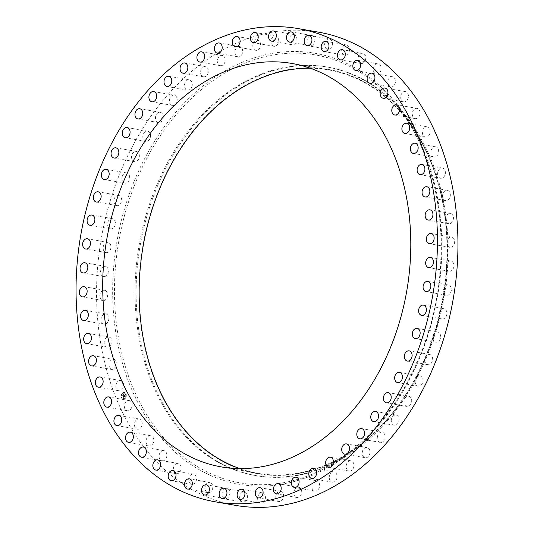 <?xml version="1.0" encoding="UTF-8"?>
<svg xmlns="http://www.w3.org/2000/svg" width="534" height="534" viewBox="0 0 534 534"><rect width="100%" height="100%" fill="white"/><g stroke="black" fill="none" stroke-linecap="round" stroke-linejoin="round"><path stroke-width="0.4" stroke-dasharray="2.67 2" d="M130.196 400.961A5.186 3.851 -80 0 0 129.108 400.533A5.186 3.851 -80 0 0 124.596 404.211A5.186 3.851 -80 0 0 126.231 410.319A5.186 3.851 -80 0 0 127.319 410.746A5.186 3.851 -80 0 0 131.831 407.062A5.186 3.851 -80 0 0 130.196 400.961M318.798 32.207A240.213 178.516 -80 0 0 121.659 169.144A240.213 178.516 -80 0 0 235.701 505.391M156.702 185.185A207.379 154.112 -80 0 0 255.159 475.474A207.379 154.112 -80 0 0 344.717 456.37A207.379 154.112 -80 0 0 425.351 357.253A207.379 154.112 -80 0 0 404.585 115.437A207.379 154.112 -80 0 0 326.895 66.964A207.379 154.112 -80 0 0 156.702 185.185M157.777 185.378A207.379 154.112 -80 0 0 256.233 475.661A207.379 154.112 -80 0 0 426.426 357.44A207.379 154.112 -80 0 0 327.969 67.157A207.379 154.112 -80 0 0 157.777 185.378M160.273 186.466A205.216 152.51 -80 0 0 214.748 456.81A205.216 152.51 -80 0 0 426.119 356.739A205.216 152.51 -80 0 0 371.644 86.388A205.216 152.51 -80 0 0 160.273 186.466M239.813 468.605A204.789 152.183 -80 0 0 257.775 473.298A204.789 152.183 -80 0 0 425.838 356.558A204.789 152.183 -80 0 0 328.617 69.901A204.789 152.183 -80 0 0 310.127 68.198M414.564 118.374A5.186 3.851 -80 0 0 415.285 118.601A5.186 3.851 -80 0 0 419.871 114.663A5.186 3.851 -80 0 0 417.802 108.616A5.186 3.851 -80 0 0 417.081 108.389A5.186 3.851 -80 0 0 412.495 112.334A5.186 3.851 -80 0 0 414.564 118.374M151.189 435.844A5.186 3.851 -80 0 0 150.842 435.757A5.186 3.851 -80 0 0 146.196 439.969A5.186 3.851 -80 0 0 148.706 445.89A5.186 3.851 -80 0 0 149.046 445.97A5.186 3.851 -80 0 0 153.699 441.765A5.186 3.851 -80 0 0 151.189 435.844M403.317 101.76A5.186 3.851 -80 0 0 403.657 101.84A5.186 3.851 -80 0 0 408.303 97.635A5.186 3.851 -80 0 0 405.793 91.708A5.186 3.851 -80 0 0 405.453 91.628A5.186 3.851 -80 0 0 400.807 95.833A5.186 3.851 -80 0 0 403.317 101.76M163.818 450.629A5.186 3.851 -80 0 0 159.165 455.108A5.186 3.851 -80 0 0 162.069 460.849A5.186 3.851 -80 0 0 162.122 460.862A5.186 3.851 -80 0 0 166.768 456.376A5.186 3.851 -80 0 0 163.865 450.636A5.186 3.851 -80 0 0 163.818 450.629M390.688 86.969A5.186 3.851 -80 0 0 395.334 82.49A5.186 3.851 -80 0 0 392.43 76.749A5.186 3.851 -80 0 0 392.383 76.742A5.186 3.851 -80 0 0 387.731 81.221A5.186 3.851 -80 0 0 390.634 86.962A5.186 3.851 -80 0 0 390.688 86.969M177.688 463.425A5.186 3.851 -80 0 0 173.403 468.211A5.186 3.851 -80 0 0 176.347 473.678A5.186 3.851 -80 0 0 176.794 473.725A5.186 3.851 -80 0 0 181.086 468.939A5.186 3.851 -80 0 0 178.136 463.465A5.186 3.851 -80 0 0 177.688 463.425M376.817 74.173A5.186 3.851 -80 0 0 381.102 69.393A5.186 3.851 -80 0 0 378.159 63.92A5.186 3.851 -80 0 0 377.705 63.88A5.186 3.851 -80 0 0 373.42 68.659A5.186 3.851 -80 0 0 376.363 74.133A5.186 3.851 -80 0 0 376.817 74.173M192.647 474.085A5.186 3.851 -80 0 0 188.742 479.118A5.186 3.851 -80 0 0 191.713 484.318A5.186 3.851 -80 0 0 192.574 484.345A5.186 3.851 -80 0 0 196.485 479.312A5.186 3.851 -80 0 0 193.508 474.105A5.186 3.851 -80 0 0 192.647 474.085M361.852 63.513A5.186 3.851 -80 0 0 365.763 58.48A5.186 3.851 -80 0 0 362.786 53.28A5.186 3.851 -80 0 0 361.925 53.26A5.186 3.851 -80 0 0 358.02 58.293A5.186 3.851 -80 0 0 360.991 63.493A5.186 3.851 -80 0 0 361.852 63.513M208.54 482.502A5.186 3.851 -80 0 0 205.016 487.722A5.186 3.851 -80 0 0 208.013 492.655A5.186 3.851 -80 0 0 209.281 492.602A5.186 3.851 -80 0 0 212.799 487.375A5.186 3.851 -80 0 0 209.809 482.442A5.186 3.851 -80 0 0 208.54 482.502M345.965 55.102A5.186 3.851 -80 0 0 349.483 49.876A5.186 3.851 -80 0 0 346.486 44.943A5.186 3.851 -80 0 0 345.224 45.003A5.186 3.851 -80 0 0 341.7 50.223A5.186 3.851 -80 0 0 344.697 55.156A5.186 3.851 -80 0 0 345.965 55.102M225.181 488.57A5.186 3.851 -80 0 0 222.057 493.93A5.186 3.851 -80 0 0 225.061 498.596A5.186 3.851 -80 0 0 226.73 498.402A5.186 3.851 -80 0 0 229.854 493.049A5.186 3.851 -80 0 0 226.85 488.383A5.186 3.851 -80 0 0 225.181 488.57M329.318 49.028A5.186 3.851 -80 0 0 332.448 43.668A5.186 3.851 -80 0 0 329.445 39.002A5.186 3.851 -80 0 0 327.769 39.196A5.186 3.851 -80 0 0 324.645 44.556A5.186 3.851 -80 0 0 327.649 49.215A5.186 3.851 -80 0 0 329.318 49.028M242.396 492.235A5.186 3.851 -80 0 0 239.666 497.675A5.186 3.851 -80 0 0 242.663 502.073A5.186 3.851 -80 0 0 244.732 501.693A5.186 3.851 -80 0 0 247.456 496.253A5.186 3.851 -80 0 0 244.459 491.861A5.186 3.851 -80 0 0 242.396 492.235M312.11 45.363A5.186 3.851 -80 0 0 314.833 39.923A5.186 3.851 -80 0 0 311.836 35.524A5.186 3.851 -80 0 0 309.767 35.905A5.186 3.851 -80 0 0 307.043 41.345A5.186 3.851 -80 0 0 310.04 45.737A5.186 3.851 -80 0 0 312.11 45.363M259.985 493.456A5.186 3.851 -80 0 0 257.655 498.923A5.186 3.851 -80 0 0 260.645 503.048A5.186 3.851 -80 0 0 263.088 502.434A5.186 3.851 -80 0 0 265.425 496.967A5.186 3.851 -80 0 0 262.434 492.835A5.186 3.851 -80 0 0 259.985 493.456M294.514 44.148A5.186 3.851 -80 0 0 296.844 38.682A5.186 3.851 -80 0 0 293.86 34.55A5.186 3.851 -80 0 0 291.41 35.164A5.186 3.851 -80 0 0 289.081 40.631A5.186 3.851 -80 0 0 292.065 44.763A5.186 3.851 -80 0 0 294.514 44.148M277.773 492.208A5.186 3.851 -80 0 0 275.824 497.648A5.186 3.851 -80 0 0 278.795 501.519A5.186 3.851 -80 0 0 281.605 500.612A5.186 3.851 -80 0 0 283.547 495.172A5.186 3.851 -80 0 0 280.584 491.307A5.186 3.851 -80 0 0 277.773 492.208M276.732 45.39A5.186 3.851 -80 0 0 278.675 39.95A5.186 3.851 -80 0 0 275.711 36.085A5.186 3.851 -80 0 0 272.894 36.986A5.186 3.851 -80 0 0 270.952 42.433A5.186 3.851 -80 0 0 273.915 46.298A5.186 3.851 -80 0 0 276.732 45.39M295.549 488.517A5.186 3.851 -80 0 0 293.987 493.883A5.186 3.851 -80 0 0 296.911 497.488A5.186 3.851 -80 0 0 300.075 496.253A5.186 3.851 -80 0 0 301.637 490.886A5.186 3.851 -80 0 0 298.706 487.275A5.186 3.851 -80 0 0 295.549 488.517M258.95 49.088A5.186 3.851 -80 0 0 260.519 43.715A5.186 3.851 -80 0 0 257.588 40.11A5.186 3.851 -80 0 0 254.431 41.352A5.186 3.851 -80 0 0 252.862 46.718A5.186 3.851 -80 0 0 255.793 50.323A5.186 3.851 -80 0 0 258.95 49.088M313.124 482.416A5.186 3.851 -80 0 0 311.923 487.662A5.186 3.851 -80 0 0 314.813 491.013A5.186 3.851 -80 0 0 318.291 489.398A5.186 3.851 -80 0 0 319.492 484.151A5.186 3.851 -80 0 0 316.602 480.8A5.186 3.851 -80 0 0 313.124 482.416M241.375 55.182A5.186 3.851 -80 0 0 242.576 49.936A5.186 3.851 -80 0 0 239.693 46.585A5.186 3.851 -80 0 0 236.215 48.2A5.186 3.851 -80 0 0 235.013 53.447A5.186 3.851 -80 0 0 237.897 56.798A5.186 3.851 -80 0 0 241.375 55.182M330.312 473.972A5.186 3.851 -80 0 0 332.288 482.155A5.186 3.851 -80 0 0 336.053 480.126A5.186 3.851 -80 0 0 334.077 471.943A5.186 3.851 -80 0 0 330.312 473.972M224.193 63.626A5.186 3.851 -80 0 0 222.217 55.443A5.186 3.851 -80 0 0 218.446 57.472A5.186 3.851 -80 0 0 220.422 65.655A5.186 3.851 -80 0 0 224.193 63.626M346.913 463.285A5.186 3.851 -80 0 0 349.149 471.021A5.186 3.851 -80 0 0 353.181 468.545A5.186 3.851 -80 0 0 350.945 460.809A5.186 3.851 -80 0 0 346.913 463.285M207.586 74.313A5.186 3.851 -80 0 0 205.35 66.576A5.186 3.851 -80 0 0 201.325 69.06A5.186 3.851 -80 0 0 203.561 76.789A5.186 3.851 -80 0 0 207.586 74.313M362.753 450.469A5.186 3.851 -80 0 0 365.216 457.725A5.186 3.851 -80 0 0 369.468 454.768A5.186 3.851 -80 0 0 367.005 447.512A5.186 3.851 -80 0 0 362.753 450.469M191.746 87.135A5.186 3.851 -80 0 0 189.283 79.873A5.186 3.851 -80 0 0 185.031 82.83A5.186 3.851 -80 0 0 187.494 90.086A5.186 3.851 -80 0 0 191.746 87.135M377.658 435.657A5.186 3.851 -80 0 0 380.308 442.412A5.186 3.851 -80 0 0 384.747 438.955A5.186 3.851 -80 0 0 382.097 432.2A5.186 3.851 -80 0 0 377.658 435.657M176.847 101.941A5.186 3.851 -80 0 0 174.197 95.185A5.186 3.851 -80 0 0 169.752 98.643A5.186 3.851 -80 0 0 172.402 105.398A5.186 3.851 -80 0 0 176.847 101.941M391.462 419.016A5.186 3.851 -80 0 0 394.259 425.258A5.186 3.851 -80 0 0 398.851 421.279A5.186 3.851 -80 0 0 396.054 415.045A5.186 3.851 -80 0 0 391.462 419.016M163.044 118.581A5.186 3.851 -80 0 0 160.24 112.34A5.186 3.851 -80 0 0 155.648 116.319A5.186 3.851 -80 0 0 158.451 122.553A5.186 3.851 -80 0 0 163.044 118.581M404.011 400.734A5.186 3.851 -80 0 0 406.921 406.441A5.186 3.851 -80 0 0 411.621 401.935A5.186 3.851 -80 0 0 408.717 396.228A5.186 3.851 -80 0 0 404.011 400.734M150.488 136.864A5.186 3.851 -80 0 0 147.578 131.157A5.186 3.851 -80 0 0 142.878 135.663A5.186 3.851 -80 0 0 145.789 141.37A5.186 3.851 -80 0 0 150.488 136.864M415.172 381.009A5.186 3.851 -80 0 0 418.149 386.175A5.186 3.851 -80 0 0 422.921 381.129A5.186 3.851 -80 0 0 419.944 375.963A5.186 3.851 -80 0 0 415.172 381.009M139.327 156.595A5.186 3.851 -80 0 0 136.35 151.422A5.186 3.851 -80 0 0 131.578 156.469A5.186 3.851 -80 0 0 134.555 161.635A5.186 3.851 -80 0 0 139.327 156.595M424.824 360.049A5.186 3.851 -80 0 0 427.827 364.675A5.186 3.851 -80 0 0 432.627 359.095A5.186 3.851 -80 0 0 429.623 354.463A5.186 3.851 -80 0 0 424.824 360.049M129.675 177.555A5.186 3.851 -80 0 0 126.671 172.923A5.186 3.851 -80 0 0 121.879 178.503A5.186 3.851 -80 0 0 124.883 183.135A5.186 3.851 -80 0 0 129.675 177.555M432.86 338.089A5.186 3.851 -80 0 0 435.844 342.187A5.186 3.851 -80 0 0 440.623 336.073A5.186 3.851 -80 0 0 437.64 331.974A5.186 3.851 -80 0 0 432.86 338.089M121.639 199.509A5.186 3.851 -80 0 0 118.655 195.411A5.186 3.851 -80 0 0 113.875 201.532A5.186 3.851 -80 0 0 116.859 205.623A5.186 3.851 -80 0 0 121.639 199.509M439.188 315.374A5.186 3.851 -80 0 0 442.112 318.945A5.186 3.851 -80 0 0 446.831 312.31A5.186 3.851 -80 0 0 443.908 308.732A5.186 3.851 -80 0 0 439.188 315.374M115.311 222.224A5.186 3.851 -80 0 0 112.387 218.653A5.186 3.851 -80 0 0 107.668 225.295A5.186 3.851 -80 0 0 110.591 228.866A5.186 3.851 -80 0 0 115.311 222.224M443.747 292.145A5.186 3.851 -80 0 0 446.571 295.215A5.186 3.851 -80 0 0 450.322 293.213A5.186 3.851 -80 0 0 451.183 288.066A5.186 3.851 -80 0 0 448.36 285.002A5.186 3.851 -80 0 0 444.608 287.005A5.186 3.851 -80 0 0 443.747 292.145M110.758 245.453A5.186 3.851 -80 0 0 107.935 242.389A5.186 3.851 -80 0 0 104.177 244.392A5.186 3.851 -80 0 0 103.316 249.532A5.186 3.851 -80 0 0 106.139 252.602A5.186 3.851 -80 0 0 109.891 250.6A5.186 3.851 -80 0 0 110.758 245.453M446.477 268.662A5.186 3.851 -80 0 0 449.161 271.245A5.186 3.851 -80 0 0 453.046 269.023A5.186 3.851 -80 0 0 453.633 263.622A5.186 3.851 -80 0 0 450.95 261.033A5.186 3.851 -80 0 0 447.065 263.255A5.186 3.851 -80 0 0 446.477 268.662M108.022 268.936A5.186 3.851 -80 0 0 105.345 266.353A5.186 3.851 -80 0 0 101.453 268.575A5.186 3.851 -80 0 0 100.866 273.982A5.186 3.851 -80 0 0 103.549 276.565A5.186 3.851 -80 0 0 107.434 274.342A5.186 3.851 -80 0 0 108.022 268.936M447.352 245.179A5.186 3.851 -80 0 0 449.855 247.309A5.186 3.851 -80 0 0 453.867 244.859A5.186 3.851 -80 0 0 454.147 239.225A5.186 3.851 -80 0 0 451.644 237.096A5.186 3.851 -80 0 0 447.632 239.546A5.186 3.851 -80 0 0 447.352 245.179M107.147 292.418A5.186 3.851 -80 0 0 104.651 290.289A5.186 3.851 -80 0 0 100.632 292.739A5.186 3.851 -80 0 0 100.359 298.373A5.186 3.851 -80 0 0 102.855 300.502A5.186 3.851 -80 0 0 106.867 298.052A5.186 3.851 -80 0 0 107.147 292.418M446.371 221.957A5.186 3.851 -80 0 0 448.647 223.666A5.186 3.851 -80 0 0 452.779 220.983A5.186 3.851 -80 0 0 452.719 215.155A5.186 3.851 -80 0 0 450.442 213.453A5.186 3.851 -80 0 0 446.311 216.137A5.186 3.851 -80 0 0 446.371 221.957M108.135 315.641A5.186 3.851 -80 0 0 105.852 313.939A5.186 3.851 -80 0 0 101.72 316.622A5.186 3.851 -80 0 0 101.78 322.443A5.186 3.851 -80 0 0 104.057 324.151A5.186 3.851 -80 0 0 108.188 321.468A5.186 3.851 -80 0 0 108.135 315.641M443.527 199.249A5.186 3.851 -80 0 0 445.556 200.57A5.186 3.851 -80 0 0 449.795 197.64A5.186 3.851 -80 0 0 449.374 191.679A5.186 3.851 -80 0 0 447.352 190.358A5.186 3.851 -80 0 0 443.107 193.281A5.186 3.851 -80 0 0 443.527 199.249M110.972 338.356A5.186 3.851 -80 0 0 108.943 337.034A5.186 3.851 -80 0 0 104.704 339.958A5.186 3.851 -80 0 0 105.125 345.925A5.186 3.851 -80 0 0 107.154 347.247A5.186 3.851 -80 0 0 111.392 344.323A5.186 3.851 -80 0 0 110.972 338.356M438.868 177.301A5.186 3.851 -80 0 0 440.61 178.276A5.186 3.851 -80 0 0 444.949 175.105A5.186 3.851 -80 0 0 444.141 169.038A5.186 3.851 -80 0 0 442.399 168.063A5.186 3.851 -80 0 0 438.06 171.234A5.186 3.851 -80 0 0 438.868 177.301M115.631 360.303A5.186 3.851 -80 0 0 113.896 359.322A5.186 3.851 -80 0 0 109.55 362.499A5.186 3.851 -80 0 0 110.358 368.56A5.186 3.851 -80 0 0 112.1 369.535A5.186 3.851 -80 0 0 116.439 366.364A5.186 3.851 -80 0 0 115.631 360.303M432.44 156.355A5.186 3.851 -80 0 0 433.862 157.029A5.186 3.851 -80 0 0 438.294 153.605A5.186 3.851 -80 0 0 437.079 147.497A5.186 3.851 -80 0 0 435.657 146.817A5.186 3.851 -80 0 0 431.225 150.241A5.186 3.851 -80 0 0 432.44 156.355M122.066 381.249A5.186 3.851 -80 0 0 120.637 380.568A5.186 3.851 -80 0 0 116.205 383.993A5.186 3.851 -80 0 0 117.42 390.1A5.186 3.851 -80 0 0 118.848 390.781A5.186 3.851 -80 0 0 123.281 387.357A5.186 3.851 -80 0 0 122.066 381.249M424.303 136.637A5.186 3.851 -80 0 0 425.391 137.064A5.186 3.851 -80 0 0 429.903 133.387A5.186 3.851 -80 0 0 428.268 127.286A5.186 3.851 -80 0 0 427.187 126.852A5.186 3.851 -80 0 0 422.668 130.536A5.186 3.851 -80 0 0 424.303 136.637M139.941 419.223A5.186 3.851 -80 0 0 139.214 418.996A5.186 3.851 -80 0 0 134.628 422.941A5.186 3.851 -80 0 0 136.697 428.982A5.186 3.851 -80 0 0 137.425 429.209A5.186 3.851 -80 0 0 142.011 425.264A5.186 3.851 -80 0 0 139.941 419.223M122.553 392.971A3.458 2.57 -80 0 0 121.191 396.608A3.458 2.57 -80 0 0 123.167 399.238A3.458 2.57 -80 0 0 124.983 398.691A3.458 2.57 -80 0 0 126.344 395.053A3.458 2.57 -80 0 0 124.369 392.43A3.458 2.57 -80 0 0 122.553 392.971M122.813 393.578A2.723 2.023 -80 0 0 121.739 396.442A2.723 2.023 -80 0 0 123.294 398.511A2.723 2.023 -80 0 0 124.722 398.084A2.723 2.023 -80 0 0 125.797 395.22A2.723 2.023 -80 0 0 124.242 393.151A2.723 2.023 -80 0 0 122.813 393.578M124.442 395.28L124.629 395.954L123.374 396.815L123.614 397.383L124.736 396.221L124.689 396.842L125.083 396.762L124.355 395.233L124.509 395.934L123.227 396.729L123.494 397.369L123.281 396.775L124.415 395.707L123.307 396.802L123.548 397.376L124.662 396.215L124.622 396.829L125.009 396.755L124.389 395.247L124.108 395.594L124.315 395.24M123.855 393.852L123.641 394.306L124.148 394.8L123.674 395.187L124.055 394.766L123.734 394.332L124.015 394.76L123.214 394.9L123.588 395.253L122.887 395.621L123.147 396.235L124.409 395.147L123.755 393.805L123.541 394.286L123.781 393.812L123.574 394.292L124.075 394.786L123.608 395.173L123.935 394.619L123.147 394.886L123.461 395.22L122.72 395.534L123.027 396.261L122.773 395.581L123.394 394.973L122.82 395.614L123.08 396.221L124.335 395.133L123.788 393.838L123.474 394.272L123.714 393.805M123.127 394.846L123.561 394.486L123.06 394.833M125.75 393.959L125.784 394.339L125.75 393.959M122.613 393.104L122.646 393.485L122.613 393.104M124.382 392.65L124.415 393.031L124.382 392.65M121.639 397.356L121.679 397.737L121.639 397.356M121.472 395.053L121.512 395.434L121.472 395.053M124.923 398.558L124.889 398.177L124.923 398.558M126.064 396.608L126.024 396.228L126.064 396.608M123.154 399.011L123.114 398.631L123.154 399.011M123.467 394.966L122.653 395.52L123 396.255L122.707 395.574L123.327 394.966M124.602 395.888L123.16 396.722L123.467 397.363L123.214 396.769L124.529 395.881M122.486 392.964A3.458 2.57 100 0 1 124.295 392.417A3.458 2.57 100 0 1 126.278 395.04A3.458 2.57 100 0 1 124.909 398.678A3.458 2.57 100 0 1 123.1 399.225A3.458 2.57 100 0 1 121.118 396.595A3.458 2.57 100 0 1 122.486 392.964M124.656 398.07A2.723 2.023 100 0 1 123.227 398.504A2.723 2.023 100 0 1 121.665 396.435A2.723 2.023 100 0 1 122.747 393.565A2.723 2.023 100 0 1 124.168 393.137A2.723 2.023 100 0 1 125.73 395.207A2.723 2.023 100 0 1 124.656 398.07M125.83 394.292L125.79 393.912L125.83 394.292M122.687 393.438L122.653 393.057L122.687 393.438M124.462 392.984L124.422 392.603L124.462 392.984M121.719 397.696L121.679 397.316L121.719 397.696M121.552 395.387L121.518 395.006L121.552 395.387M124.709 398.197L124.749 398.578L124.709 398.197M125.844 396.248L125.884 396.629L125.844 396.248M122.94 398.658L122.974 399.031L122.94 398.658M137.151 178.777A217.271 161.462 -80 0 0 152.323 423.242A217.271 161.462 -80 0 0 334.13 462.891A217.271 161.462 -80 0 0 418.616 359.048A217.271 161.462 -80 0 0 396.855 105.699A217.271 161.462 -80 0 0 137.151 178.777M135.516 178.022A218.82 162.616 -80 0 0 193.608 466.282A218.82 162.616 -80 0 0 418.983 359.582A218.82 162.616 -80 0 0 360.897 71.316A218.82 162.616 -80 0 0 135.516 178.022M129.108 400.533L108.609 396.936M127.319 410.746L106.813 407.148M404.585 115.437L396.855 105.699C446.157 165.64 455.555 274.656 418.529 359.102C398.464 405.446 370.336 440.043 334.13 462.891L344.717 456.37M256.233 475.661L255.159 475.474M327.969 67.157L326.895 66.964M328.617 69.901L292.171 63.499M257.775 473.298L221.33 466.903M415.285 118.601L394.786 115.004M417.081 108.389L396.575 104.791M150.842 435.757L130.343 432.16M149.046 445.97L128.547 442.372M403.657 101.84L383.158 98.243M405.453 91.628L384.954 88.03M162.069 460.849L141.57 457.251M163.865 450.636L143.366 447.038M392.43 76.749L371.931 73.151M390.634 86.962L370.135 83.364M176.347 473.678L155.841 470.08M178.136 463.465L157.637 459.867M378.159 63.92L357.653 60.322M376.363 74.133L355.864 70.535M191.713 484.318L171.214 480.72M193.508 474.105L173.009 470.507M362.786 53.28L342.287 49.682M360.991 63.493L340.492 59.895M208.013 492.655L187.514 489.057M209.809 482.442L189.303 478.844M346.486 44.943L325.987 41.345M344.697 55.156L324.191 51.558M225.061 498.596L204.555 494.998M226.85 488.383L206.351 484.785M329.445 39.002L308.939 35.404M327.649 49.215L307.15 45.617M242.663 502.073L222.164 498.476M244.459 491.861L223.96 488.263M311.836 35.524L291.337 31.927M310.04 45.737L289.541 42.139M260.645 503.048L240.14 499.45M262.434 492.835L241.935 489.237M293.86 34.55L273.355 30.952M292.065 44.763L271.566 41.165M278.795 501.519L258.289 497.915M280.584 491.307L260.085 487.702M275.711 36.085L255.205 32.481M273.915 46.298L253.416 42.693M296.911 497.488L276.412 493.89M298.706 487.275L278.207 483.677M257.588 40.11L237.089 36.512M255.793 50.323L235.294 46.725M314.813 491.013L294.307 487.415M316.602 480.8L296.103 477.202M239.693 46.585L219.187 42.987M237.897 56.798L217.398 53.2M332.288 482.155L311.783 478.557M334.077 471.943L313.578 468.345M222.217 55.443L201.712 51.845M220.422 65.655L199.923 62.057M349.149 471.021L328.65 467.424M350.945 460.809L330.439 457.211M205.35 66.576L184.851 62.979M203.561 76.789L183.055 73.191M365.216 457.725L344.717 454.127M367.005 447.512L346.506 443.914M189.283 79.873L168.784 76.275M187.494 90.086L166.995 86.488M380.308 442.412L359.803 438.814M382.097 432.2L361.598 428.602M174.197 95.185L153.692 91.588M172.402 105.398L151.903 101.8M394.259 425.258L373.76 421.66M396.054 415.045L375.549 411.447M160.24 112.34L139.741 108.742M158.451 122.553L137.946 118.955M406.921 406.441L386.422 402.843M408.717 396.228L388.211 392.63M147.578 131.157L127.079 127.559M145.789 141.37L125.283 137.772M418.149 386.175L397.65 382.578M419.944 375.963L399.445 372.365M136.35 151.422L115.851 147.825M134.555 161.635L114.056 158.037M427.827 364.675L407.329 361.077M429.623 354.463L409.117 350.865M126.671 172.923L106.173 169.325M124.883 183.135L104.377 179.537M435.844 342.187L415.345 338.589M437.64 331.974L417.141 328.377M118.655 195.411L98.156 191.813M116.859 205.623L96.36 202.026M442.112 318.945L421.613 315.347M443.908 308.732L423.409 305.134M112.387 218.653L91.888 215.055M110.591 228.866L90.092 225.268M446.571 295.215L426.065 291.611M448.36 285.002L427.861 281.398M107.935 242.389L87.429 238.785M106.139 252.602L85.64 248.998M449.161 271.245L428.655 267.647M450.95 261.033L430.451 257.435M105.345 266.353L84.839 262.755M103.549 276.565L83.05 272.967M449.855 247.309L429.349 243.711M451.644 237.096L431.145 233.498M104.651 290.289L84.145 286.691M102.855 300.502L82.356 296.904M448.647 223.666L428.148 220.061M450.442 213.453L429.943 209.849M105.852 313.939L85.353 310.334M104.057 324.151L83.558 320.547M445.556 200.57L425.057 196.966M447.352 190.358L426.846 186.753M108.943 337.034L88.444 333.43M107.154 347.247L86.648 343.642M440.61 178.276L420.104 174.678M442.399 168.063L421.9 164.465M113.896 359.322L93.39 355.724M112.1 369.535L91.601 365.937M433.862 157.029L413.363 153.432M435.657 146.817L415.152 143.219M120.637 380.568L100.138 376.971M118.848 390.781L98.343 387.183M425.391 137.064L404.892 133.467M427.187 126.852L406.681 123.254M139.214 418.996L118.715 415.399M137.425 429.209L116.919 425.611"/><path stroke-width="0.8" d="M109.697 397.363A5.186 3.851 -80 0 0 108.609 396.936A5.186 3.851 -80 0 0 104.097 400.613A5.186 3.851 -80 0 0 105.732 406.714A5.186 3.851 -80 0 0 106.813 407.148A5.186 3.851 -80 0 0 111.332 403.464A5.186 3.851 -80 0 0 109.697 397.363M412.341 364.856A240.213 178.516 -80 0 0 298.299 28.609A240.213 178.516 -80 0 0 101.16 165.547A240.213 178.516 -80 0 0 215.202 501.793A240.213 178.516 -80 0 0 412.341 364.856M215.202 501.793L235.701 505.391A240.213 178.516 -80 0 0 432.84 368.453A240.213 178.516 -80 0 0 318.798 32.207L298.299 28.609M310.127 68.198A204.789 152.183 -80 0 0 160.554 186.64A204.789 152.183 -80 0 0 239.813 468.605M389.393 350.157A204.789 152.183 -80 0 0 292.171 63.499A204.789 152.183 -80 0 0 124.108 180.245A204.789 152.183 -80 0 0 221.33 466.903A204.789 152.183 -80 0 0 389.393 350.157M119.436 415.626A5.186 3.851 -80 0 0 118.715 415.399A5.186 3.851 -80 0 0 114.129 419.337A5.186 3.851 -80 0 0 116.198 425.384A5.186 3.851 -80 0 0 116.919 425.611A5.186 3.851 -80 0 0 121.505 421.666A5.186 3.851 -80 0 0 119.436 415.626M130.683 432.24A5.186 3.851 -80 0 0 130.343 432.16A5.186 3.851 -80 0 0 125.697 436.365A5.186 3.851 -80 0 0 128.207 442.292A5.186 3.851 -80 0 0 128.547 442.372A5.186 3.851 -80 0 0 133.193 438.167A5.186 3.851 -80 0 0 130.683 432.24M143.312 447.031A5.186 3.851 -80 0 0 138.666 451.51A5.186 3.851 -80 0 0 141.57 457.251A5.186 3.851 -80 0 0 141.617 457.258A5.186 3.851 -80 0 0 146.269 452.779A5.186 3.851 -80 0 0 143.366 447.038A5.186 3.851 -80 0 0 143.312 447.031M157.183 459.827A5.186 3.851 -80 0 0 152.898 464.607A5.186 3.851 -80 0 0 155.841 470.08A5.186 3.851 -80 0 0 156.295 470.12A5.186 3.851 -80 0 0 160.58 465.341A5.186 3.851 -80 0 0 157.637 459.867A5.186 3.851 -80 0 0 157.183 459.827M172.148 470.487A5.186 3.851 -80 0 0 168.237 475.52A5.186 3.851 -80 0 0 171.214 480.72A5.186 3.851 -80 0 0 172.075 480.74A5.186 3.851 -80 0 0 175.98 475.707A5.186 3.851 -80 0 0 173.009 470.507A5.186 3.851 -80 0 0 172.148 470.487M188.035 478.898A5.186 3.851 -80 0 0 184.517 484.124A5.186 3.851 -80 0 0 187.514 489.057A5.186 3.851 -80 0 0 188.776 488.997A5.186 3.851 -80 0 0 192.3 483.777A5.186 3.851 -80 0 0 189.303 478.844A5.186 3.851 -80 0 0 188.035 478.898M204.682 484.972A5.186 3.851 -80 0 0 201.552 490.332A5.186 3.851 -80 0 0 204.555 494.998A5.186 3.851 -80 0 0 206.231 494.804A5.186 3.851 -80 0 0 209.355 489.444A5.186 3.851 -80 0 0 206.351 484.785A5.186 3.851 -80 0 0 204.682 484.972M221.89 488.637A5.186 3.851 -80 0 0 219.167 494.077A5.186 3.851 -80 0 0 222.164 498.476A5.186 3.851 -80 0 0 224.233 498.095A5.186 3.851 -80 0 0 226.957 492.655A5.186 3.851 -80 0 0 223.96 488.263A5.186 3.851 -80 0 0 221.89 488.637M239.486 489.852A5.186 3.851 -80 0 0 237.156 495.318A5.186 3.851 -80 0 0 240.14 499.45A5.186 3.851 -80 0 0 242.59 498.836A5.186 3.851 -80 0 0 244.919 493.369A5.186 3.851 -80 0 0 241.935 489.237A5.186 3.851 -80 0 0 239.486 489.852M257.268 488.61A5.186 3.851 -80 0 0 255.325 494.05A5.186 3.851 -80 0 0 258.289 497.915A5.186 3.851 -80 0 0 261.106 497.014A5.186 3.851 -80 0 0 263.048 491.567A5.186 3.851 -80 0 0 260.085 487.702A5.186 3.851 -80 0 0 257.268 488.61M275.05 484.912A5.186 3.851 -80 0 0 273.481 490.285A5.186 3.851 -80 0 0 276.412 493.89A5.186 3.851 -80 0 0 279.569 492.648A5.186 3.851 -80 0 0 281.138 487.282A5.186 3.851 -80 0 0 278.207 483.677A5.186 3.851 -80 0 0 275.05 484.912M292.625 478.818A5.186 3.851 -80 0 0 291.424 484.064A5.186 3.851 -80 0 0 294.307 487.415A5.186 3.851 -80 0 0 297.785 485.8A5.186 3.851 -80 0 0 298.987 480.553A5.186 3.851 -80 0 0 296.103 477.202A5.186 3.851 -80 0 0 292.625 478.818M309.807 470.374A5.186 3.851 -80 0 0 311.783 478.557A5.186 3.851 -80 0 0 315.554 476.528A5.186 3.851 -80 0 0 313.578 468.345A5.186 3.851 -80 0 0 309.807 470.374M326.414 459.687A5.186 3.851 -80 0 0 328.65 467.424A5.186 3.851 -80 0 0 332.675 464.94A5.186 3.851 -80 0 0 330.439 457.211A5.186 3.851 -80 0 0 326.414 459.687M342.254 446.865A5.186 3.851 -80 0 0 344.717 454.127A5.186 3.851 -80 0 0 348.969 451.17A5.186 3.851 -80 0 0 346.506 443.914A5.186 3.851 -80 0 0 342.254 446.865M357.153 432.059A5.186 3.851 -80 0 0 359.803 438.814A5.186 3.851 -80 0 0 364.248 435.357A5.186 3.851 -80 0 0 361.598 428.602A5.186 3.851 -80 0 0 357.153 432.059M370.956 415.419A5.186 3.851 -80 0 0 373.76 421.66A5.186 3.851 -80 0 0 378.352 417.681A5.186 3.851 -80 0 0 375.549 411.447A5.186 3.851 -80 0 0 370.956 415.419M383.512 397.136A5.186 3.851 -80 0 0 386.422 402.843A5.186 3.851 -80 0 0 391.122 398.337A5.186 3.851 -80 0 0 388.211 392.63A5.186 3.851 -80 0 0 383.512 397.136M394.673 377.404A5.186 3.851 -80 0 0 397.65 382.578A5.186 3.851 -80 0 0 402.422 377.531A5.186 3.851 -80 0 0 399.445 372.365A5.186 3.851 -80 0 0 394.673 377.404M404.325 356.445A5.186 3.851 -80 0 0 407.329 361.077A5.186 3.851 -80 0 0 412.121 355.497A5.186 3.851 -80 0 0 409.117 350.865A5.186 3.851 -80 0 0 404.325 356.445M412.361 334.491A5.186 3.851 -80 0 0 415.345 338.589A5.186 3.851 -80 0 0 420.124 332.468A5.186 3.851 -80 0 0 417.141 328.377A5.186 3.851 -80 0 0 412.361 334.491M418.689 311.776A5.186 3.851 -80 0 0 421.613 315.347A5.186 3.851 -80 0 0 426.332 308.705A5.186 3.851 -80 0 0 423.409 305.134A5.186 3.851 -80 0 0 418.689 311.776M423.242 288.547A5.186 3.851 -80 0 0 426.065 291.611A5.186 3.851 -80 0 0 429.823 289.608A5.186 3.851 -80 0 0 430.684 284.468A5.186 3.851 -80 0 0 427.861 281.398A5.186 3.851 -80 0 0 424.109 283.4A5.186 3.851 -80 0 0 423.242 288.547M425.978 265.064A5.186 3.851 -80 0 0 428.655 267.647A5.186 3.851 -80 0 0 432.547 265.425A5.186 3.851 -80 0 0 433.134 260.018A5.186 3.851 -80 0 0 430.451 257.435A5.186 3.851 -80 0 0 426.566 259.657A5.186 3.851 -80 0 0 425.978 265.064M426.853 241.582A5.186 3.851 -80 0 0 429.349 243.711A5.186 3.851 -80 0 0 433.368 241.261A5.186 3.851 -80 0 0 433.641 235.627A5.186 3.851 -80 0 0 431.145 233.498A5.186 3.851 -80 0 0 427.133 235.948A5.186 3.851 -80 0 0 426.853 241.582M425.865 218.359A5.186 3.851 -80 0 0 428.148 220.061A5.186 3.851 -80 0 0 432.28 217.378A5.186 3.851 -80 0 0 432.22 211.557A5.186 3.851 -80 0 0 429.943 209.849A5.186 3.851 -80 0 0 425.812 212.532A5.186 3.851 -80 0 0 425.865 218.359M423.028 195.644A5.186 3.851 -80 0 0 425.057 196.966A5.186 3.851 -80 0 0 429.296 194.042A5.186 3.851 -80 0 0 428.875 188.075A5.186 3.851 -80 0 0 426.846 186.753A5.186 3.851 -80 0 0 422.608 189.677A5.186 3.851 -80 0 0 423.028 195.644M418.369 173.697A5.186 3.851 -80 0 0 420.104 174.678A5.186 3.851 -80 0 0 424.45 171.501A5.186 3.851 -80 0 0 423.642 165.44A5.186 3.851 -80 0 0 421.9 164.465A5.186 3.851 -80 0 0 417.561 167.636A5.186 3.851 -80 0 0 418.369 173.697M411.934 152.751A5.186 3.851 -80 0 0 413.363 153.432A5.186 3.851 -80 0 0 417.795 150.007A5.186 3.851 -80 0 0 416.58 143.9A5.186 3.851 -80 0 0 415.152 143.219A5.186 3.851 -80 0 0 410.719 146.643A5.186 3.851 -80 0 0 411.934 152.751M403.804 133.039A5.186 3.851 -80 0 0 404.892 133.467A5.186 3.851 -80 0 0 409.404 129.789A5.186 3.851 -80 0 0 407.769 123.681A5.186 3.851 -80 0 0 406.681 123.254A5.186 3.851 -80 0 0 402.169 126.938A5.186 3.851 -80 0 0 403.804 133.039M394.059 114.777A5.186 3.851 -80 0 0 394.786 115.004A5.186 3.851 -80 0 0 399.372 111.059A5.186 3.851 -80 0 0 397.303 105.018A5.186 3.851 -80 0 0 396.575 104.791A5.186 3.851 -80 0 0 391.989 108.736A5.186 3.851 -80 0 0 394.059 114.777M382.811 98.156A5.186 3.851 -80 0 0 383.158 98.243A5.186 3.851 -80 0 0 387.804 94.031A5.186 3.851 -80 0 0 385.294 88.11A5.186 3.851 -80 0 0 384.954 88.03A5.186 3.851 -80 0 0 380.301 92.235A5.186 3.851 -80 0 0 382.811 98.156M370.182 83.371A5.186 3.851 -80 0 0 374.835 78.892A5.186 3.851 -80 0 0 371.931 73.151A5.186 3.851 -80 0 0 371.878 73.138A5.186 3.851 -80 0 0 367.232 77.624A5.186 3.851 -80 0 0 370.135 83.364A5.186 3.851 -80 0 0 370.182 83.371M356.311 70.575A5.186 3.851 -80 0 0 360.597 65.789A5.186 3.851 -80 0 0 357.653 60.322A5.186 3.851 -80 0 0 357.206 60.275A5.186 3.851 -80 0 0 352.914 65.061A5.186 3.851 -80 0 0 355.864 70.535A5.186 3.851 -80 0 0 356.311 70.575M341.353 59.915A5.186 3.851 -80 0 0 345.258 54.882A5.186 3.851 -80 0 0 342.287 49.682A5.186 3.851 -80 0 0 341.426 49.655A5.186 3.851 -80 0 0 337.515 54.688A5.186 3.851 -80 0 0 340.492 59.895A5.186 3.851 -80 0 0 341.353 59.915M325.46 51.498A5.186 3.851 -80 0 0 328.984 46.278A5.186 3.851 -80 0 0 325.987 41.345A5.186 3.851 -80 0 0 324.719 41.398A5.186 3.851 -80 0 0 321.201 46.625A5.186 3.851 -80 0 0 324.191 51.558A5.186 3.851 -80 0 0 325.46 51.498M308.819 45.43A5.186 3.851 -80 0 0 311.943 40.07A5.186 3.851 -80 0 0 308.939 35.404A5.186 3.851 -80 0 0 307.27 35.598A5.186 3.851 -80 0 0 304.146 40.951A5.186 3.851 -80 0 0 307.15 45.617A5.186 3.851 -80 0 0 308.819 45.43M291.604 41.765A5.186 3.851 -80 0 0 294.334 36.325A5.186 3.851 -80 0 0 291.337 31.927A5.186 3.851 -80 0 0 289.268 32.307A5.186 3.851 -80 0 0 286.544 37.747A5.186 3.851 -80 0 0 289.541 42.139A5.186 3.851 -80 0 0 291.604 41.765M274.015 40.544A5.186 3.851 -80 0 0 276.345 35.077A5.186 3.851 -80 0 0 273.355 30.952A5.186 3.851 -80 0 0 270.912 31.566A5.186 3.851 -80 0 0 268.575 37.033A5.186 3.851 -80 0 0 271.566 41.165A5.186 3.851 -80 0 0 274.015 40.544M256.227 41.792A5.186 3.851 -80 0 0 258.176 36.352A5.186 3.851 -80 0 0 255.205 32.481A5.186 3.851 -80 0 0 252.395 33.388A5.186 3.851 -80 0 0 250.453 38.828A5.186 3.851 -80 0 0 253.416 42.693A5.186 3.851 -80 0 0 256.227 41.792M238.451 45.483A5.186 3.851 -80 0 0 240.013 40.117A5.186 3.851 -80 0 0 237.089 36.512A5.186 3.851 -80 0 0 233.925 37.747A5.186 3.851 -80 0 0 232.363 43.114A5.186 3.851 -80 0 0 235.294 46.725A5.186 3.851 -80 0 0 238.451 45.483M220.876 51.584A5.186 3.851 -80 0 0 222.077 46.338A5.186 3.851 -80 0 0 219.187 42.987A5.186 3.851 -80 0 0 215.709 44.602A5.186 3.851 -80 0 0 214.508 49.849A5.186 3.851 -80 0 0 217.398 53.2A5.186 3.851 -80 0 0 220.876 51.584M203.688 60.028A5.186 3.851 -80 0 0 201.712 51.845A5.186 3.851 -80 0 0 197.947 53.874A5.186 3.851 -80 0 0 199.923 62.057A5.186 3.851 -80 0 0 203.688 60.028M187.087 70.715A5.186 3.851 -80 0 0 184.851 62.979A5.186 3.851 -80 0 0 180.819 65.455A5.186 3.851 -80 0 0 183.055 73.191A5.186 3.851 -80 0 0 187.087 70.715M171.247 83.531A5.186 3.851 -80 0 0 168.784 76.275A5.186 3.851 -80 0 0 164.532 79.232A5.186 3.851 -80 0 0 166.995 86.488A5.186 3.851 -80 0 0 171.247 83.531M156.342 98.343A5.186 3.851 -80 0 0 153.692 91.588A5.186 3.851 -80 0 0 149.253 95.045A5.186 3.851 -80 0 0 151.903 101.8A5.186 3.851 -80 0 0 156.342 98.343M142.538 114.984A5.186 3.851 -80 0 0 139.741 108.742A5.186 3.851 -80 0 0 135.149 112.721A5.186 3.851 -80 0 0 137.946 118.955A5.186 3.851 -80 0 0 142.538 114.984M129.989 133.266A5.186 3.851 -80 0 0 127.079 127.559A5.186 3.851 -80 0 0 122.379 132.065A5.186 3.851 -80 0 0 125.283 137.772A5.186 3.851 -80 0 0 129.989 133.266M118.828 152.991A5.186 3.851 -80 0 0 115.851 147.825A5.186 3.851 -80 0 0 111.079 152.871A5.186 3.851 -80 0 0 114.056 158.037A5.186 3.851 -80 0 0 118.828 152.991M109.176 173.951A5.186 3.851 -80 0 0 106.173 169.325A5.186 3.851 -80 0 0 101.373 174.905A5.186 3.851 -80 0 0 104.377 179.537A5.186 3.851 -80 0 0 109.176 173.951M101.14 195.911A5.186 3.851 -80 0 0 98.156 191.813A5.186 3.851 -80 0 0 93.377 197.927A5.186 3.851 -80 0 0 96.36 202.026A5.186 3.851 -80 0 0 101.14 195.911M94.812 218.626A5.186 3.851 -80 0 0 91.888 215.055A5.186 3.851 -80 0 0 87.169 221.69A5.186 3.851 -80 0 0 90.092 225.268A5.186 3.851 -80 0 0 94.812 218.626M90.253 241.855A5.186 3.851 -80 0 0 87.429 238.785A5.186 3.851 -80 0 0 83.678 240.787A5.186 3.851 -80 0 0 82.817 245.934A5.186 3.851 -80 0 0 85.64 248.998A5.186 3.851 -80 0 0 89.392 246.995A5.186 3.851 -80 0 0 90.253 241.855M87.523 265.338A5.186 3.851 -80 0 0 84.839 262.755A5.186 3.851 -80 0 0 80.954 264.977A5.186 3.851 -80 0 0 80.367 270.378A5.186 3.851 -80 0 0 83.05 272.967A5.186 3.851 -80 0 0 86.935 270.745A5.186 3.851 -80 0 0 87.523 265.338M86.648 288.821A5.186 3.851 -80 0 0 84.145 286.691A5.186 3.851 -80 0 0 80.133 289.141A5.186 3.851 -80 0 0 79.853 294.775A5.186 3.851 -80 0 0 82.356 296.904A5.186 3.851 -80 0 0 86.368 294.454A5.186 3.851 -80 0 0 86.648 288.821M87.629 312.043A5.186 3.851 -80 0 0 85.353 310.334A5.186 3.851 -80 0 0 81.221 313.017A5.186 3.851 -80 0 0 81.281 318.845A5.186 3.851 -80 0 0 83.558 320.547A5.186 3.851 -80 0 0 87.689 317.863A5.186 3.851 -80 0 0 87.629 312.043M90.473 334.751A5.186 3.851 -80 0 0 88.444 333.43A5.186 3.851 -80 0 0 84.205 336.36A5.186 3.851 -80 0 0 84.626 342.321A5.186 3.851 -80 0 0 86.648 343.642A5.186 3.851 -80 0 0 90.893 340.719A5.186 3.851 -80 0 0 90.473 334.751M95.132 356.699A5.186 3.851 -80 0 0 93.39 355.724A5.186 3.851 -80 0 0 89.051 358.895A5.186 3.851 -80 0 0 89.859 364.962A5.186 3.851 -80 0 0 91.601 365.937A5.186 3.851 -80 0 0 95.94 362.766A5.186 3.851 -80 0 0 95.132 356.699M101.56 377.645A5.186 3.851 -80 0 0 100.138 376.971A5.186 3.851 -80 0 0 95.706 380.395A5.186 3.851 -80 0 0 96.921 386.503A5.186 3.851 -80 0 0 98.343 387.183A5.186 3.851 -80 0 0 102.775 383.759A5.186 3.851 -80 0 0 101.56 377.645"/></g></svg>
